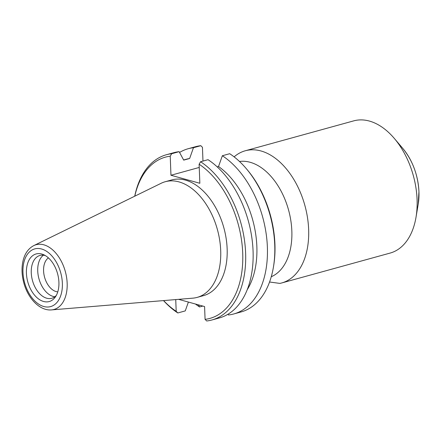 <?xml version="1.0" encoding="UTF-8"?>
<svg xmlns="http://www.w3.org/2000/svg" width="441" height="441" viewBox="0 0 441 441"><rect width="100%" height="100%" fill="white"/><g stroke="black" fill="none" stroke-linecap="round" stroke-linejoin="round"><path stroke-width="0.66" d="M234.121 156.869A68.564 42.909 74.6 0 1 245.284 150.767L353.721 120.867A68.564 42.909 74.6 0 1 394.265 138.375A68.564 42.909 74.6 0 1 417.076 199.503A68.564 42.909 74.6 0 1 416.012 217.248A68.564 42.909 74.6 0 1 390.169 253.062L281.733 282.957A68.564 42.909 74.6 0 1 279.864 283.403L269.556 282.003M239.485 161.472A59.993 37.546 74.6 0 1 291.837 230.908A59.993 37.546 74.6 0 1 271.265 276.733M245.284 150.767A68.564 42.909 74.6 0 1 308.639 229.397A68.564 42.909 74.6 0 1 281.733 282.957M273.414 267.174L273.635 265.84A83.647 52.352 -105.4 0 0 247.103 169.614L246.227 168.578A85.703 53.642 74.6 0 1 273.414 267.174A85.703 53.642 74.6 0 1 241.106 311.941L233.741 313.97A85.703 53.642 74.6 0 1 228.46 314.979L228.041 314.196M247.23 289.704A76.073 47.611 -105.4 0 0 218.532 166.516L222.347 155.745L229.706 153.711A85.703 53.642 74.6 0 1 246.227 168.578M178.594 299.34L204.585 306.561L205.076 319.361L206.702 320.982A85.703 53.642 -105.4 0 0 211.978 319.968L219.431 317.917A85.703 53.642 -105.4 0 0 252.836 246.828A85.703 53.642 -105.4 0 0 208.031 159.686L200.583 161.742L199.117 164.217L199.845 183.274L170.959 175.253L170.232 156.191L171.698 153.716L179.145 151.665L183.699 160.133L189.647 158.49L193.461 147.718L200.82 145.69L202.447 147.305L202.976 161.081M218.532 166.516L217.204 166.88M179.57 152.448A85.703 53.642 74.6 0 1 188.18 148.727L195.545 146.699A85.703 53.642 74.6 0 1 200.82 145.69M199.238 167.453L170.959 175.253M171.698 153.716A85.703 53.642 -105.4 0 0 166.417 154.73A85.703 53.642 -105.4 0 0 134.72 196.212M163.501 300.591A85.703 53.642 -105.4 0 0 177.817 312.956L176.191 311.335A83.647 52.352 74.6 0 1 163.583 300.586M134.792 196.173A83.647 52.352 74.6 0 1 170.232 156.191M176.191 311.335L175.739 299.577M199.117 164.217A83.647 52.352 74.6 0 1 242.715 253.073A83.647 52.352 74.6 0 1 205.076 319.361M33.814 245.593L161.136 183.285A59.993 37.546 74.6 0 1 165.265 181.72L171.703 179.939A59.993 37.546 74.6 0 1 227.143 248.746A59.993 37.546 74.6 0 1 203.599 295.608L197.155 297.388A59.993 37.546 74.6 0 1 192.811 298.16L51.542 309.902A33.582 21.019 -105.4 0 0 67.159 283.232A33.582 21.019 -105.4 0 0 33.814 245.593C28.428 248.448 24.856 253.443 23.097 260.581C21.444 267.643 21.703 275.14 23.869 283.083C28.031 298.551 39.844 311.004 51.542 309.902M211.978 319.968A85.703 53.642 -105.4 0 0 245.389 248.884A85.703 53.642 -105.4 0 0 200.583 161.742M57.777 291.87A18.064 11.306 74.6 0 1 56.145 291.578A18.064 11.306 74.6 0 1 44.271 276.016A18.064 11.306 74.6 0 1 48.405 257.88M43.389 255.19A22.215 13.903 -105.4 0 0 38.637 277.538A22.215 13.903 -105.4 0 0 53.179 296.429A22.215 13.903 -105.4 0 0 54.849 296.754M43.576 301.473A24.685 15.446 74.6 0 1 26.394 271.788A24.685 15.446 74.6 0 1 43.753 254.76A24.685 15.446 74.6 0 1 57.562 273.646A24.685 15.446 74.6 0 1 55.379 296.936A24.685 15.446 74.6 0 1 43.576 301.473M45.34 255.598A22.215 13.903 -105.4 0 0 39.977 255.449A22.215 13.903 -105.4 0 0 31.642 276.678A22.215 13.903 -105.4 0 0 46.702 298.215A22.215 13.903 -105.4 0 0 51.784 298.281A22.215 13.903 -105.4 0 0 56.316 295.404M165.265 181.72A59.993 37.546 74.6 0 1 220.698 250.521A59.993 37.546 74.6 0 1 197.155 297.388M222.347 155.745A85.703 53.642 74.6 0 1 267.147 242.886A85.703 53.642 74.6 0 1 233.741 313.97M202.805 306.065L199.58 306.958A85.703 53.642 74.6 0 1 195.457 304.025M188.18 148.727A85.703 53.642 74.6 0 1 193.461 147.718M188.395 302.063L185.264 310.899L177.817 312.956M199.58 306.958L198.444 304.852M189.647 158.49A76.073 47.611 -105.4 0 0 186.56 159.168L183.616 159.978M179.145 151.665A85.703 53.642 -105.4 0 0 173.87 152.674L166.417 154.73M418.944 191.714A48.598 30.418 74.6 0 1 418.195 204.288L418.95 191.67C417.991 174.912 412.6 160.485 402.776 148.385A48.598 30.418 74.6 0 1 418.944 191.714M62.363 283.221A29.922 18.726 74.6 0 1 33.775 299.919A29.922 18.726 74.6 0 1 31.862 250.113A29.922 18.726 74.6 0 1 62.363 283.221M402.776 148.385L394.265 138.375M418.195 204.288L416.012 217.248"/></g></svg>
